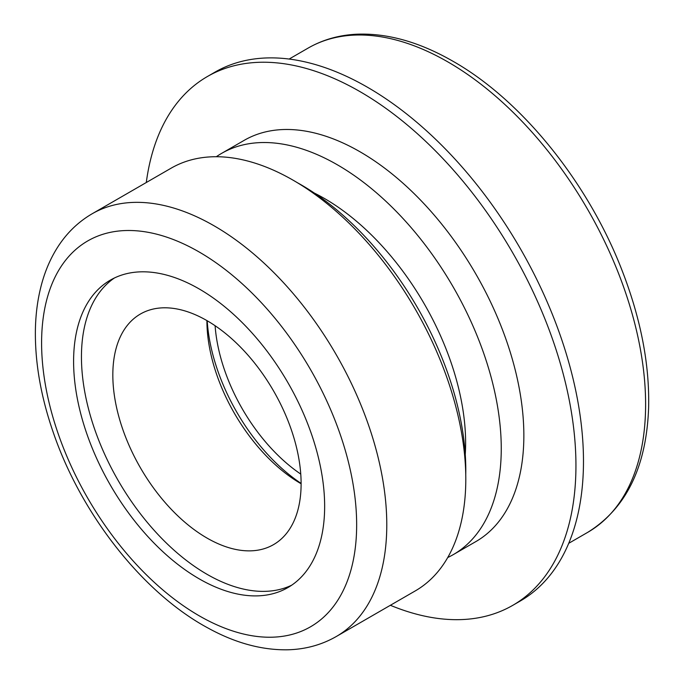 <?xml version="1.0" encoding="UTF-8"?>
<svg xmlns="http://www.w3.org/2000/svg" width="684" height="684" viewBox="0 0 684 684"><rect width="100%" height="100%" fill="white"/><g stroke="black" fill="none" stroke-linecap="round" stroke-linejoin="round"><path stroke-width="1.03" d="M390.367 605.289A305.329 176.284 -120 0 0 512.709 605.374L520.242 601.031A305.329 176.284 -120 0 0 520.242 248.463A305.329 176.284 -120 0 0 214.913 72.179L207.38 76.531A305.329 176.284 -120 0 0 146.29 182.517M336.229 636.548L415.248 590.925A244.085 140.921 -120 0 0 415.248 309.082A244.085 140.921 -120 0 0 171.162 168.161L92.143 213.776C77.531 222.317 65.621 234.116 56.413 249.173C50.325 259.159 45.563 270.18 42.134 282.244C37.919 297.104 35.671 313.11 35.388 330.269C34.969 362.776 40.937 396.865 53.301 432.536C81.319 514.479 143.007 593.105 208.081 628.066C235.116 642.934 261.621 650.185 287.605 649.8C305.295 649.364 321.497 644.952 336.229 636.548A244.085 140.921 -120 0 0 373.644 440.958A244.085 140.921 -120 0 0 214.186 225.865A244.085 140.921 -120 0 0 92.143 213.776M73.598 361.391A177.515 102.489 -120 0 0 151.087 540.035A177.515 102.489 -120 0 0 287.878 587.59A177.515 102.489 -120 0 0 287.887 382.613A177.515 102.489 -120 0 0 110.363 280.124A177.515 102.489 -120 0 0 73.598 361.391M512.709 605.374A305.329 176.284 -120 0 0 512.709 252.815A305.329 176.284 -120 0 0 207.38 76.531M447.729 557.528A231.662 133.748 -120 0 0 453.278 554.621L475.876 541.574A231.662 133.748 -120 0 0 475.876 274.079A231.662 133.748 -120 0 0 244.214 140.331L221.625 153.37A231.662 133.748 -120 0 0 216.324 156.722M453.278 554.621A231.662 133.748 -120 0 0 453.278 287.126A231.662 133.748 -120 0 0 221.625 153.37M465.265 454.467A199.702 115.297 -120 0 0 314.349 193.076M206.91 320.591A133.141 76.865 -120 0 0 206.91 320.659A133.141 76.865 -120 0 0 301.114 483.759M465.753 474.585A232.987 134.517 -120 0 0 297.172 182.594M114.373 278.012A177.515 102.489 -120 0 0 81.447 356.86A177.515 102.489 -120 0 0 156.38 532.776A177.515 102.489 -120 0 0 291.717 585.179M112.826 374.977A133.141 76.865 -120 0 0 170.94 508.964A133.141 76.865 -120 0 0 273.54 544.626A133.141 76.865 -120 0 0 273.54 390.897A133.141 76.865 -120 0 0 140.4 314.033A133.141 76.865 -120 0 0 112.826 374.977M215.101 325.729A133.141 76.865 -120 0 0 300.763 474.089M207.201 320.762A144.23 83.277 -120 0 0 301.114 483.417M289.135 59.055L308.116 48.094A279.585 161.424 60 0 1 447.909 61.936A279.585 161.424 60 0 1 630.562 308.313A279.585 161.424 60 0 1 587.701 532.357L568.72 543.318M199.121 251.96A222.787 128.626 60 0 1 335.553 603.579A222.787 128.626 60 0 1 62.697 446.045A222.787 128.626 60 0 1 199.121 251.96M587.701 532.357C626.142 508.469 646.448 466.967 648.612 407.844C649.68 364.606 640.831 318.812 622.064 270.454C588.231 182.765 522.012 100.488 453.236 61.415C419.779 42.134 387.725 33.063 357.057 34.2C339.127 35.029 322.814 39.663 308.116 48.094"/></g></svg>
